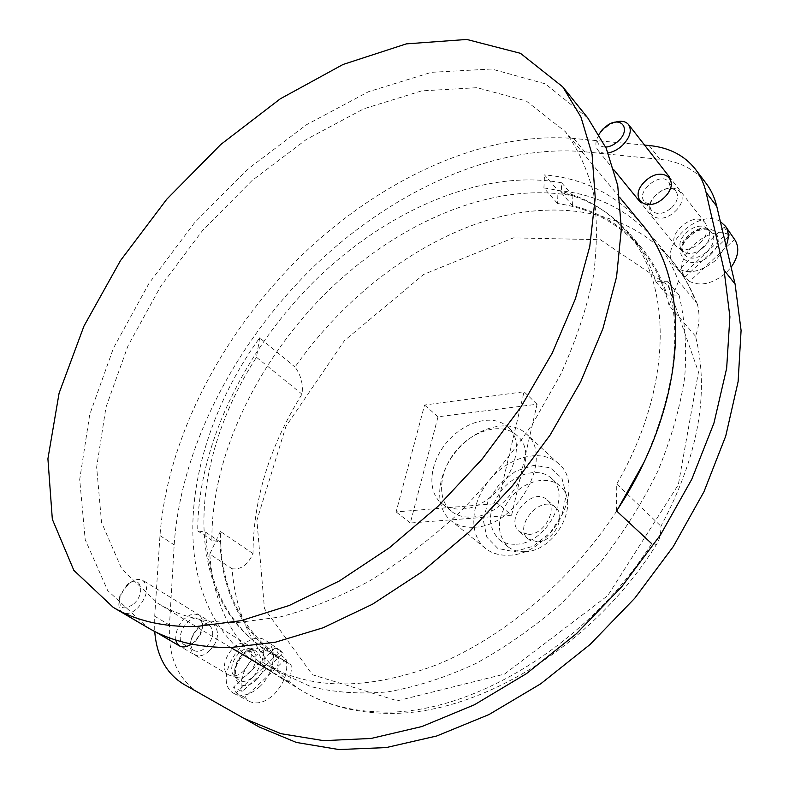 <?xml version="1.0" encoding="UTF-8"?>
<svg xmlns="http://www.w3.org/2000/svg" width="789" height="789" viewBox="0 0 789 789"><rect width="100%" height="100%" fill="white"/><g stroke="black" fill="none" stroke-linecap="round" stroke-linejoin="round"><path stroke-width="0.59" stroke-dasharray="3.94 2.96" d="M511.607 515.217L537.072 404.234L438.013 416.789L410.329 522.999L511.607 515.217L497.81 503.51L524.034 391.758L424.571 405.013L396.127 511.923L497.81 503.51M462.255 508.984C499.654 507.988 532.95 446.475 507.495 426.79C493.312 413.643 464.987 421.04 447.412 441.623C429.601 462.009 426.395 491.103 441.475 503.234C447.018 507.662 453.941 509.576 462.255 508.984M537.565 541.865C553.582 541.688 566.857 516.114 555.574 507.455C541.224 493.529 512.396 526.894 528.265 539.065L537.565 541.865M528.788 534.449C544.844 534.212 558.257 508.481 546.974 499.832C532.634 485.906 503.609 519.507 519.478 531.668L528.788 534.449M524.961 551.649C555.436 551.472 581.168 502.494 559.943 486.014C548.128 475.146 525.208 480.491 511.292 496.804C496.804 516.391 495.6 532.96 507.692 546.511C512.357 550.278 518.107 551.984 524.961 551.649M515.986 544.203C546.55 543.917 572.538 494.644 551.314 478.173C539.498 467.315 516.499 472.769 502.485 489.2C487.878 508.905 486.616 525.543 498.678 539.114C503.343 542.871 509.112 544.568 515.986 544.203M514.28 551.728L533.019 546.244L550.15 532.94L562.034 514.556L566.216 494.999L561.955 478.312L550.327 467.798L533.808 465.323L515.69 471.151L499.378 484.061L487.888 501.587L483.391 520.493L486.852 537.201L497.81 548.424L514.28 551.728M508.866 555.2C551.215 555.052 587.667 486.527 558.494 463.676C542.092 448.349 510.029 456.042 490.541 478.884C470.777 501.479 467.828 534.321 485.373 548.325C491.715 553.355 499.545 555.643 508.866 555.2M474.544 527.21C517.347 526.48 555.2 456.348 526.026 433.625C509.664 418.348 477.187 426.642 457.196 450.075C436.919 473.262 433.427 506.597 450.923 520.562C457.255 525.582 465.125 527.802 474.544 527.21M472.039 517.022C509.329 516.174 542.28 455.056 516.815 435.341C502.603 422.164 474.386 429.413 456.939 449.848C439.256 470.086 436.189 499.062 451.278 511.203C456.831 515.641 463.745 517.574 472.039 517.022M537.072 404.234L524.034 391.758M410.329 522.999L396.127 511.923M438.013 416.789L424.571 405.013M587.835 118.015L545.317 83.841L491.675 69.018L431.455 72.312L368.571 91.682L306.329 124.83L247.47 169.388L194.321 223.011L149.003 283.379L113.478 348.087L89.729 414.491L79.699 479.525L85.202 539.587L107.659 590.497L147.651 627.59M238.406 622.452L279.77 617.047C309.012 609.364 338.994 597.293 369.735 580.842C400.417 561.985 430.064 539.489 458.665 513.353C486.142 485.501 510.858 455.569 532.802 423.555L560.604 374.528C575.625 341.4 586.464 309.12 593.131 277.679C597.352 247.243 597.5 219.204 593.584 193.571C587.499 169.635 578.071 148.983 565.289 131.625L526.194 100.933L476.99 87.687L421.671 90.883L363.778 108.803L306.339 139.446L251.928 180.651L202.743 230.28L160.788 286.151L127.926 345.976L105.973 407.262L96.652 467.147L101.534 522.348L121.792 569.096L157.839 603.309C179.793 616.751 206.649 623.132 238.406 622.452M641.299 223.504C616.13 194.528 583.86 178.324 544.479 174.892L558.02 190.504C597.283 194.272 629.523 210.683 654.732 239.748C664.575 251.602 672.484 265.4 678.481 281.14L696.046 302.167C689.981 286.486 682.021 272.698 672.159 260.804C628.547 209.243 555.002 198.601 483.351 221.482C411.394 245.004 342.446 299.396 295.017 367.023C301.013 375.268 303.341 384.312 301.99 394.145C269.532 446.466 253.21 499.615 253.013 553.602C247.825 564.875 240.832 569.924 232.045 568.751C236.236 622.087 259.285 662.592 301.181 690.267C323.707 704.015 350.454 711.264 381.432 712.003C469.494 715.426 586.72 646.043 651.684 543.651C653.834 545.396 655.61 545.406 656.99 543.67C659.535 539.765 660.857 533.956 660.965 526.233C698.235 456.328 709.755 392.981 695.513 336.203C699.389 325.689 700.05 315.166 697.486 304.623L696.046 302.167M259.788 665.157C163.165 605.824 178.127 450.539 259.66 337.86L295.017 367.023M259.66 337.86L256.484 357.279C188.551 461.595 181.016 596.691 266.169 649.741L274.01 654.219L271.603 671.538L289.642 682.495L277.817 676.094C236.059 648.45 213.385 607.786 209.775 554.085L232.045 568.751M256.484 357.279L301.99 394.145M266.169 649.741L284.05 660.817C241.473 631.654 220.239 588.545 220.368 531.47L253.013 553.602M284.05 660.817L291.9 665.305L289.642 682.495M274.01 654.219L291.9 665.305M220.368 531.47L209.775 554.085M695.513 336.203L669.102 305.442L678.481 281.14M669.102 305.442C663.283 282.856 653.756 263.753 640.53 248.131C618.675 223.198 591.02 208.326 557.547 203.523L558.02 190.504M616.534 510.927L616.751 484.012C673.461 386.097 672.307 283.103 626.969 232.055C605.163 207.191 577.479 192.496 543.917 187.969L557.547 203.523M616.751 484.012L627.107 493.904M627.216 494.003L660.965 526.233M543.917 187.969L544.479 174.892M706.175 183.442C695.158 169.457 679.724 161.429 659.88 159.358L584.767 151.774C493.815 143.657 391.216 191.678 312.908 267.372C234.944 343.718 180.72 447.343 174.182 544.844L169.497 625.056C167.988 656.892 177.841 679.516 199.075 692.929L259.206 726.994M644.574 145.097L573.79 138.479C482.612 131.033 379.578 179.941 300.717 256.356C222.192 333.431 167.229 437.658 159.98 535.613L154.703 616.219L154.723 631.456M572.538 205.653L572.903 195.879C494.792 180.859 400.348 221.196 329.319 289.721C258.486 358.699 211.245 454.711 211.876 540.366L219.934 541.767C222.123 592.154 241.72 631.062 278.724 658.49L276.939 671.035L310.679 686.548C334.22 692.535 359.892 694.31 387.705 691.884C416.395 686.894 445.755 677.445 475.787 663.539C505.719 647.158 534.469 626.949 562.044 602.924L600.005 562.882C622.846 533.709 642.098 503.204 657.74 471.378C671.015 439.374 680.01 408.051 684.704 377.398C686.923 347.673 685.049 320.255 679.082 295.125L667.109 295.007C661.133 276.673 652.552 260.883 641.358 247.638C622.896 226.315 599.956 212.32 572.538 205.653L561.235 192.615L561.66 182.801L572.903 195.879M643.4 463.34C674.24 394.687 682.357 334.132 667.731 281.683L655.708 281.653C649.801 263.279 641.26 247.48 630.086 234.254C611.662 212.981 588.712 199.104 561.235 192.615M655.708 281.653L667.109 295.007M667.731 281.683L679.082 295.125M561.66 182.801C483.381 168.323 388.543 209.46 316.991 278.645C245.645 348.294 197.714 444.888 197.723 530.908L205.781 532.269C207.615 582.874 226.966 621.88 263.861 649.288L261.987 661.912L264.295 663.362C309.446 690.326 366.924 690.809 436.741 664.802C503.776 637.404 571.709 580.023 616.682 511.065M261.987 661.912L276.939 671.035M263.861 649.288L278.724 658.49M205.781 532.269L219.934 541.767M197.723 530.908L211.876 540.366M191.648 644.12L194.321 641.93L199.449 635.362C205.239 621.416 202.96 614.266 192.615 613.931C181.273 618.714 175.641 627.413 175.71 640.017M209.263 650.836C227.834 633.656 211.176 610.114 195.859 631.072L192.901 635.865C184.784 651.142 197.181 662.928 209.263 650.836M675.167 211.373C692.92 194.646 673.234 178.363 656.093 194.932C638.617 211.146 657.464 228.08 675.167 211.373M671.686 207.724C677.485 201.619 678.954 196.175 676.065 191.402C668.5 180.681 643.153 201.136 651.931 210.791C657.059 215.219 663.638 214.194 671.686 207.724M664.052 198.138C669.9 191.983 671.39 186.52 668.51 181.756C660.965 171.035 635.47 191.678 644.238 201.313C649.357 205.722 655.965 204.667 664.052 198.138M206.008 647.276C213.563 638.252 214.746 630.963 209.539 625.411C204.972 623.34 200.179 625.292 195.149 631.259L192.753 635.155C189.666 642.325 190.11 647.444 194.084 650.521C197.605 652.276 201.57 651.191 206.008 647.276M195.603 641.072L199.745 635.766C203.562 628.083 203.394 622.531 199.252 619.109C189.468 612.303 173.028 638.834 183.659 644.366C187.171 646.112 191.155 645.017 195.603 641.072M735.092 240.142L734.549 239.402L689.576 281.456C700.76 286.644 712.931 283.764 726.097 272.826L731.117 267.264M684.921 277.195L729.687 235.3C708.995 222.577 670.196 259.058 684.921 277.195L674.851 266.357C686.016 275.144 699.754 273.033 716.077 260.025L726.097 245.961M720.337 221.522C698.255 207.349 656.359 248.811 674.851 266.357M729.687 235.3L724.134 227.281L729.006 231.374L734.549 239.402M689.576 281.456L679.664 271.613M703.502 247.391C708.778 242.065 710.692 236.858 709.262 231.749L706.254 227.893C696.766 220.624 675.68 237.44 680.67 248.2L683.747 251.977C689.704 254.926 696.293 253.397 703.502 247.391M700.149 242.795C706.037 236.848 708.177 231.039 706.589 225.358L705.267 222.952C695.878 209.647 665.206 234.146 676.094 246.138L678.136 247.953C684.763 251.227 692.091 249.511 700.149 242.795M614.868 122.295L608.891 125.096L602.214 130.589C595.784 138.174 594.275 144.624 597.697 149.959C599.975 152.612 603.477 153.599 608.181 152.908M599.029 134.298C595.784 142.385 598.003 146.655 605.686 147.129M729.006 231.374L683.087 274.365M724.134 227.281L678.432 270.114M285.993 658.874L244.807 697.387L249.6 701.5C256.928 704.676 264.907 702.486 273.527 694.941C284.494 683.442 288.646 671.419 285.993 658.874L278.201 653.519L236.167 692.88L233.514 687.12L242.134 691.647L283.143 653.262L280.332 650.59C265.124 638.252 235.23 670.413 242.134 691.647M259.394 686.953C274.187 673.757 278.024 648.193 266.682 641.122C245.261 624.415 209.815 682.396 234.727 693.827C242.243 697.072 250.468 694.784 259.394 686.953M283.143 653.262L275.361 647.897L278.201 653.519M244.807 697.387L236.167 692.88M248.772 673.559C256.08 665.285 257.756 657.789 253.811 651.063L250.281 648.893C239.757 645.451 226.088 667.839 234.047 675.591L237.637 677.702C241.227 678.392 244.935 677.011 248.772 673.559M243.406 671.183C251.563 661.951 253.447 653.598 249.068 646.112L247.302 644.613C235.112 636.141 215.604 668.046 228.83 674.97L230.999 675.828C234.994 676.587 239.126 675.039 243.406 671.183M137.621 608.132C147.385 596.504 149.151 587.263 142.937 580.408C138.785 578.268 133.923 579.58 128.38 584.363L123.173 590.636L119.78 598.013C117.896 605.045 118.873 609.897 122.719 612.58C126.999 614.69 131.97 613.201 137.621 608.132M133.775 603.93C147.05 591.799 139.377 572.824 126.546 585.26L119.77 596.011C118.36 608.437 123.035 611.081 133.775 603.93M275.361 647.897L233.514 687.12M397.34 700.8L504.496 674.102L607.727 595.646L678.333 484.732L698.472 372.023L668.027 285.273L600.34 239.718L513.432 237.864L423.752 274.394L344.458 340.601L285.934 426.385L256.898 520.326L264.453 608.654L312.395 674.723L397.34 700.8M573.79 138.479L584.767 151.774M649.13 145.521L659.88 159.358M159.98 535.613L174.182 544.844M154.703 616.219L169.497 625.056M183.827 684.31L199.075 692.929M710.366 255.034C730.515 236.177 707.536 216.985 688.156 235.625C668.362 253.811 690.257 273.832 710.366 255.034M707.131 251.701C714.903 243.15 715.879 236.167 710.061 230.733C699.843 222.912 677.218 240.931 682.584 252.519C687.811 260.311 695.997 260.035 707.131 251.701M256.119 680.138C274.542 662.898 261.208 636.427 243.377 653.588C225.319 670.167 237.736 697.328 256.119 680.138M253.21 676.775C262.826 664.575 263.348 655.738 254.778 650.264C243.456 646.556 228.8 670.591 237.371 678.944C241.631 682.82 246.908 682.091 253.21 676.775M555.574 507.455L546.974 499.832M528.265 539.065L519.478 531.668M559.943 486.014L551.314 478.173M507.692 546.511L498.678 539.114M558.494 463.676L526.026 433.625M485.373 548.325L450.923 520.562M516.815 435.341L507.495 426.79M451.278 511.203L441.475 503.234M697.496 304.613C691.105 288.084 682.663 273.477 672.159 260.804L654.732 239.748M619.592 197.27L565.289 131.625M656.981 543.66C593.476 646.378 476.398 716.895 385.042 713.295C352.999 712.447 325.048 704.764 301.181 690.267L277.817 676.094M230.684 647.503L157.839 603.309M626.969 232.055L640.53 248.131M630.086 234.254L641.358 247.638M264.295 663.362L279.257 672.475M676.065 191.402L668.51 181.756M651.931 210.791L644.238 201.313M192.753 635.155L192.901 635.865M195.149 631.259L195.859 631.072M209.539 625.411L199.252 619.109M194.084 650.521L183.659 644.366M198.907 637.127L198.414 637.039M706.254 227.893L710.061 230.733C706.924 230.033 708.492 227.528 696.648 231.078C685.02 238.86 680.325 246.01 682.584 252.519L680.67 248.2M709.262 231.749L706.589 225.358M683.747 251.977L678.136 247.953M705.267 222.952L669.743 177.387M676.094 246.138L639.771 201.57M614.079 170.059L597.697 149.959M602.461 129.426L602.214 130.589M607.727 125.096L608.891 125.096M280.332 650.59L266.682 641.122M249.6 701.5L234.727 693.827M250.281 648.893L254.778 650.264L246.405 652.444C246 651.901 236.621 661.014 235.586 669.309C235.339 674.851 235.931 678.057 237.371 678.944L234.047 675.591M253.811 651.063L249.068 646.112M237.637 677.702L230.999 675.828M247.302 644.613L142.937 580.408M228.83 674.97L179.586 646.013M155.492 631.841L122.719 612.58M119.77 596.011L119.78 598.013M126.546 585.26L128.38 584.363"/><path stroke-width="1.18" d="M196.195 626.525L240.931 620.696L289.168 605.508L339.29 581L389.47 547.684L437.727 506.568L482.079 459.159L520.72 407.321L552.182 353.156L575.398 298.834L589.778 246.424L595.231 197.743L592.066 154.269L580.96 117.078L562.804 86.898L520.474 53.327L466.782 39.45L406.325 43.878L343.047 64.471L280.263 98.832L220.733 144.535L166.785 199.213L120.52 260.538L83.959 326.084L59.086 393.188L47.912 458.794L52.33 519.261L73.85 570.358L113.221 607.362C135.856 620.795 163.51 627.186 196.195 626.525M113.221 607.362L147.651 627.59C170.493 641.141 198.197 647.779 230.763 647.503L275.243 642.246L322.997 627.817L372.467 604.226L421.829 571.946L469.149 531.964L512.495 485.728L550.13 435.035L580.615 381.935L602.944 328.54L616.564 276.85L621.377 228.682L617.718 185.474L606.238 148.352L587.835 118.015L562.804 86.898M619.592 197.27L641.299 223.504C692.249 281.16 688.59 402.439 616.534 510.927L651.684 543.651M230.684 647.503L271.603 671.538M154.723 631.456C156.676 656.063 166.371 673.678 183.827 684.31L243.969 718.385L280.914 733.671L323.628 740.654L371.096 738.455L421.928 726.541L474.426 704.764L526.618 673.52L576.404 633.705L621.712 586.769L660.679 534.577L691.775 479.268L713.946 423.101L726.659 368.276L729.894 316.754L724.065 270.173L706.027 192.26C703.975 183.551 700.474 175.908 695.504 169.339C684.507 155.394 669.052 147.454 649.13 145.521L644.574 145.097M244.107 718.463L259.354 727.073L296.309 742.429L338.935 749.55L386.225 747.577L436.79 735.969L488.933 714.587L540.692 683.816L590.014 644.534L634.829 598.161L673.313 546.53L703.956 491.764L725.732 436.08L738.109 381.659L741.088 330.443L735.082 284.04L716.757 206.343C714.676 197.654 711.145 190.021 706.175 183.442L695.504 169.339M616.682 511.065L643.4 463.34M175.71 640.017C178.077 647.591 183.383 648.962 191.648 644.12M664.22 197.605C682.14 180.681 662.444 164.487 645.146 181.243C627.521 197.644 646.359 214.509 664.22 197.605M731.117 267.264C738.346 256.948 739.678 247.914 735.092 240.142L725.505 226.256L720.337 221.522M726.097 245.961C729.154 238.219 728.947 231.65 725.505 226.256M608.181 152.908C613.29 151.981 618.083 149.427 622.59 145.245C630.066 137.335 632.068 130.451 628.596 124.603C625.638 121.21 621.071 120.441 614.868 122.295M605.686 147.129C610.124 146.734 614.384 144.673 618.458 140.915C631.19 129.396 621.653 115.835 607.727 125.096L602.461 129.426L599.029 134.298M724.065 270.173L735.082 284.04M706.027 192.26L716.757 206.343M243.969 718.385L259.354 727.073M669.743 177.387L628.596 124.603M639.771 201.57L614.079 170.059M179.586 646.013L155.492 631.841"/></g></svg>
